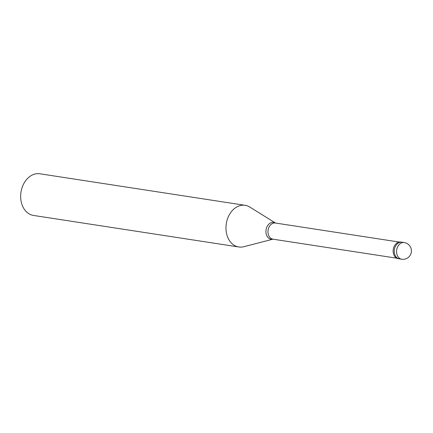 <?xml version="1.0" encoding="UTF-8"?>
<svg xmlns="http://www.w3.org/2000/svg" width="433" height="433" viewBox="0 0 433 433"><rect width="100%" height="100%" fill="white"/><g stroke="black" fill="none" stroke-linecap="round" stroke-linejoin="round"><path stroke-width="0.65" d="M401.689 259.221L399.378 258.864A8.427 6.354 98.7 0 1 397.548 258.187A8.427 6.354 -81.3 0 1 394.647 248.309A8.427 6.354 -81.3 0 1 401.938 242.199L400.823 242.031A8.427 6.354 -81.3 0 0 393.532 248.141A8.427 6.354 -81.3 0 0 396.439 258.019A8.427 6.354 98.7 0 0 398.263 258.69L399.378 258.864A8.427 6.354 98.7 0 1 397.548 258.187A8.427 6.354 -81.3 0 1 394.647 248.309A8.427 6.354 -81.3 0 1 401.938 242.199L404.249 242.556A8.427 6.354 -81.3 0 0 396.958 248.666A8.427 6.354 -81.3 0 0 399.859 258.544A8.427 6.354 98.7 0 0 401.689 259.221A8.427 8.427 0 0 0 407.366 243.692A8.427 8.427 0 0 0 404.249 242.556M249.852 207.071L275.48 223.038A8.525 6.425 -81.3 0 0 266.723 227.417A8.525 6.425 -81.3 0 0 269.266 238.572A8.525 6.425 98.7 0 0 272.996 239.178L243.757 246.718A21.076 15.88 98.7 0 1 238.783 246.983A21.076 15.88 98.7 0 1 234.21 245.294A21.076 15.88 -81.3 0 1 226.957 220.603A21.076 15.88 -81.3 0 1 245.181 205.323A21.076 15.88 -81.3 0 1 249.754 207.012A21.076 15.88 98.7 0 1 249.852 207.071A21.076 15.88 98.7 0 1 249.944 207.131M238.783 246.983L33.476 215.439A21.076 15.88 98.7 0 1 28.903 213.75A21.076 15.88 -81.3 0 1 21.65 189.059A21.076 15.88 -81.3 0 1 39.879 173.779L245.181 205.323M396.747 258.192L272.947 239.173A8.167 6.154 98.7 0 1 271.172 238.518A8.167 6.154 -81.3 0 1 268.363 228.949A8.167 6.154 -81.3 0 1 275.426 223.027L399.226 242.052"/></g></svg>
